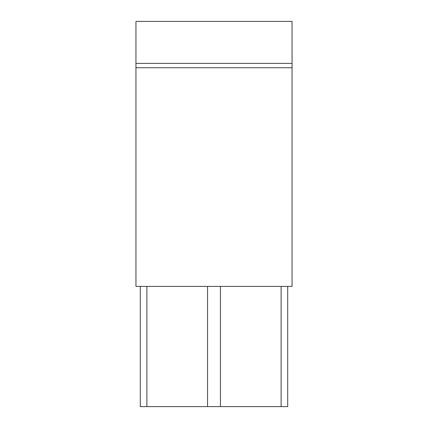 <?xml version="1.0" encoding="UTF-8"?>
<svg xmlns="http://www.w3.org/2000/svg" width="428" height="428" viewBox="0 0 428 428"><rect width="100%" height="100%" fill="white"/><g stroke="black" fill="none" stroke-linecap="round" stroke-linejoin="round"><path stroke-width="0.64" d="M292.051 67.742L292.051 286.407L135.949 286.407L135.949 21.4L292.051 21.4L292.051 67.742L135.949 67.742M146.879 286.407L146.879 406.6L207.559 406.6L207.559 286.407M207.559 406.6L220.441 406.6L220.441 286.407M287.707 286.407L287.707 406.6L220.441 406.6M146.879 406.6L140.293 406.6L140.293 286.407M281.121 406.6L281.121 286.407M292.051 63.398L135.949 63.398"/></g></svg>
